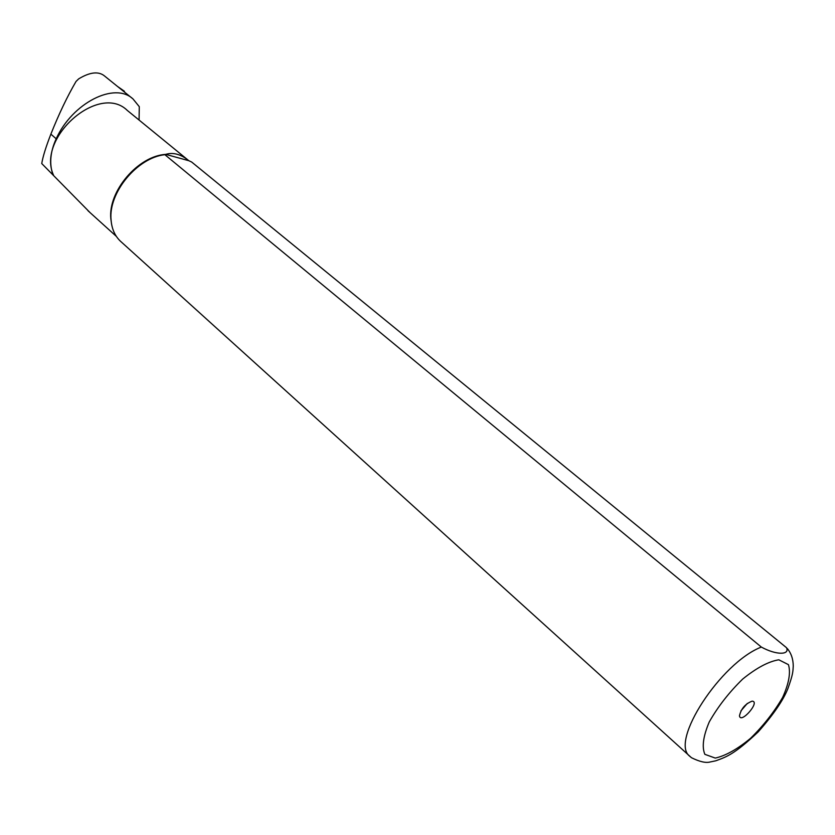 <?xml version="1.0" encoding="UTF-8"?>
<svg xmlns="http://www.w3.org/2000/svg" width="835" height="835" viewBox="0 0 835 835"><rect width="100%" height="100%" fill="white"/><g stroke="black" fill="none" stroke-linecap="round" stroke-linejoin="round"><path stroke-width="1.25" d="M53.064 175.11C49.129 164.119 50.173 152.001 56.185 138.787L50.872 134.143C45.883 146.97 42.846 156.771 41.75 163.556L90.19 212.737M56.185 138.787C72.415 102.851 114.719 81.559 133.036 98.989L139.278 106.661L139.069 120.052M50.872 134.143C58.899 114.009 67.28 96.453 76.027 81.465L78.678 78.866C89.815 72.144 98.363 71.121 104.312 75.797M53.565 175.287C36.155 137.733 99.229 82.707 127.285 110.418L188.178 160.174M111.577 224.177L110.836 218.77C107.934 191.309 138.057 155.968 165.748 154.371L164.86 154.673L761.332 647.062C776.477 655.339 789.91 654.995 786.528 647.72L191.653 162.021L188.856 160.717C180.871 154.214 173.169 152.106 165.748 154.371L188.856 160.717M787.28 648.524C791.183 653.2 793.177 659.034 793.25 666.048C792.916 671.768 793.104 673.97 787.937 688.468C783.313 700.2 773.377 714.697 758.128 731.961C734.132 754.61 726.314 756.907 715.793 760.8L710.178 761.969C705.899 763.18 699.657 761.76 691.453 757.7L691.234 757.522M121.19 241.879L120.334 241.106C114.833 235.825 111.744 228.759 111.065 219.908C108.247 192.76 137.149 157.69 164.86 154.673M752.074 701.17C745.269 703.853 741.073 708.748 739.466 715.866C740.728 724.352 760.549 701.546 752.231 701.17L752.074 701.17M740.937 710.856L747.367 703.373M117.484 86.422L124.373 91.234L124.457 92.048M715.282 758.086L704.876 754.339C701.724 747.022 703.206 736.199 709.301 721.857C717.985 706.556 729.143 692.278 742.753 679.012C756.573 667.854 768.597 661.456 778.815 659.796L788.438 664.65C790.849 672.551 788.918 683.479 782.645 697.423C774.149 712.015 763.472 725.636 750.602 738.276C737.441 749.152 725.667 755.759 715.282 758.086M690.326 756.771L689.773 756.259C669.503 741.783 720.626 662.813 761.332 647.062M133.047 98.979L104.396 75.87M116.357 236.388L87.936 210.691M110.836 218.77L111.065 219.908M691.453 757.7L120.334 241.106"/></g></svg>
